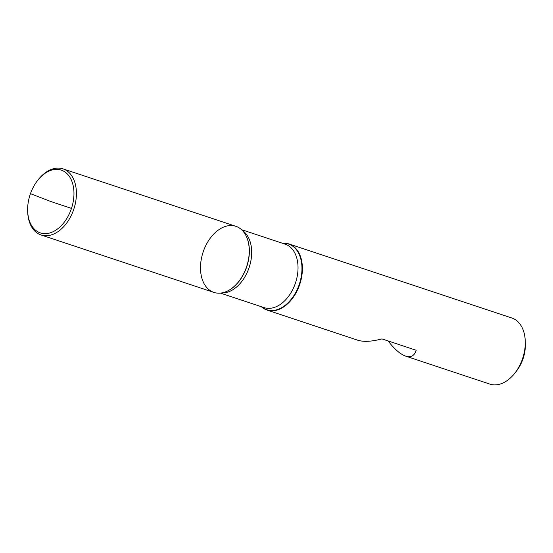 <?xml version="1.0" encoding="UTF-8"?>
<svg xmlns="http://www.w3.org/2000/svg" width="553" height="553" viewBox="0 0 553 553"><rect width="100%" height="100%" fill="white"/><g stroke="black" fill="none" stroke-linecap="round" stroke-linejoin="round"><path stroke-width="0.83" d="M282.459 243.258A34.825 22.943 108.4 0 1 288.998 243.963A34.825 22.943 108.4 0 1 299.45 285.224A34.825 22.943 108.4 0 1 267.03 310.06A34.825 22.943 108.4 0 1 261.375 306.715M388.109 340.938C394.441 349.157 400.296 354.217 405.674 356.132L489.923 384.121A34.825 22.943 -71.6 0 0 514.656 373.379A34.825 22.943 -71.6 0 0 522.343 359.284A34.825 22.943 -71.6 0 0 525.274 341.429A34.825 22.943 -71.6 0 0 511.891 318.023L288.998 243.963M405.674 356.132C410.962 357.763 414.46 355.807 416.167 350.263L381.971 338.899C371.699 341.602 363.653 342.044 357.826 340.233L267.03 310.06M203.442 251.145A34.825 22.943 -71.6 0 0 204.327 284.09A34.825 22.943 -71.6 0 0 226.398 291.528A34.825 22.943 -71.6 0 0 245.352 234.493A34.825 22.943 -71.6 0 0 203.442 251.145M525.274 341.429L525.35 344.118A29.606 19.5 108.4 0 1 516.329 371.27L514.656 373.379M37.735 180.319L38.288 179.621A34.825 22.943 108.4 0 1 63.021 168.879L235.855 226.301A34.825 22.943 108.4 0 1 246.306 267.562A34.825 22.943 108.4 0 1 213.893 292.406L41.06 234.977A34.825 22.943 108.4 0 1 27.678 211.571L27.65 210.672A33.083 21.795 108.4 0 1 37.735 180.319A33.083 21.795 108.4 0 1 66.319 173.041A33.083 21.795 108.4 0 1 71.164 209.317A33.083 21.795 108.4 0 1 45.519 233.649A33.083 21.795 108.4 0 1 27.65 210.672M63.021 168.879A34.825 22.943 108.4 0 1 73.473 210.14A34.825 22.943 108.4 0 1 41.06 234.977M71.482 208.384L50.8 201.513L30.609 193.716M282.707 243.341A34.604 22.791 108.4 0 1 299.028 285.078A34.604 22.791 108.4 0 1 261.624 306.797M226.536 291.472A34.604 22.791 -71.6 0 0 226.675 291.41A34.604 22.791 -71.6 0 0 246.451 267.604A34.604 22.791 -71.6 0 0 245.497 234.749A34.604 22.791 -71.6 0 0 245.428 234.617M242.421 230.539A33.436 22.023 108.4 0 1 248.843 268.364A33.436 22.023 108.4 0 1 221.684 292.945M220.426 293.111L264.085 307.613A33.436 22.023 -71.6 0 0 295.198 283.765A33.436 22.023 -71.6 0 0 285.168 244.156L241.509 229.654"/></g></svg>
